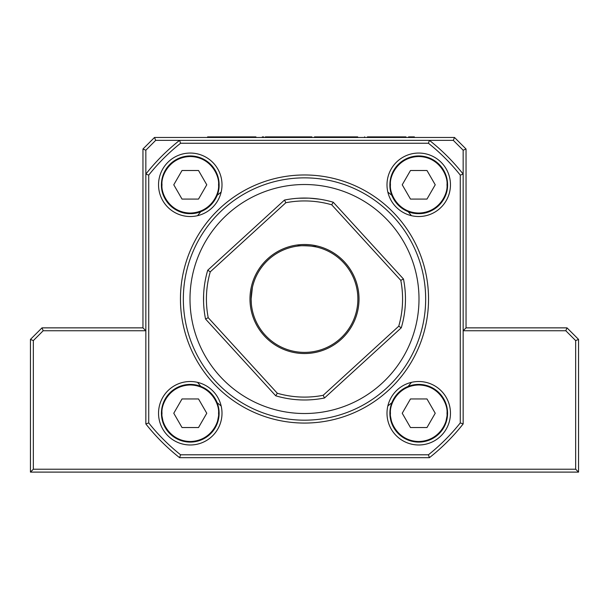 <?xml version="1.0" encoding="UTF-8"?>
<svg xmlns="http://www.w3.org/2000/svg" width="609" height="609" viewBox="0 0 609 609"><rect width="100%" height="100%" fill="white"/><g stroke="black" fill="none" stroke-linecap="round" stroke-linejoin="round"><path stroke-width="0.91" d="M367.417 136.896L404.886 136.896L404.886 137.474M370.873 136.896L370.873 137.474M404.886 136.896L405.952 136.896M357.704 136.896L318.888 136.896L318.888 137.474M318.888 136.896L318.568 137.474M324.574 136.896L324.574 137.474M349.033 136.896L349.033 137.474M311.877 137.474L311.877 136.896L267.975 136.896L267.975 137.474M268.029 136.896L268.029 137.474M271.172 136.896L271.172 137.474M296.507 136.896L296.507 137.474M255.94 136.896L221.965 136.896L221.965 137.474M221.965 136.896L216.393 136.896L216.393 137.474M247.33 136.896L247.33 137.474M210.25 137.474L210.25 136.896L210.006 137.474M210.006 136.896L207.585 136.896L207.585 137.474M210.25 136.896L214.398 136.896L214.398 137.474M212.404 136.896L212.404 137.474M214.398 136.896L214.825 137.474M214.825 136.896L215.046 137.474M215.046 136.896L216.393 136.896M263.613 137.474L263.613 136.896L262.844 136.896L262.844 137.474M262.844 136.896L262.319 136.896L262.319 137.474M265.318 137.474L265.318 136.896L264.869 137.474M265.318 136.896L265.722 137.474M265.722 136.896L266.75 136.896L266.75 137.474M266.75 136.896L267.975 136.896M314.51 137.474L314.51 136.896L314.221 137.474M314.51 136.896L314.739 137.474M314.739 136.896L315.721 136.896L315.721 137.474M315.721 136.896L317.182 136.896L317.182 137.474M317.182 136.896L317.251 137.474M317.251 136.896L318.568 136.896M408.563 137.474L408.563 136.896L409.37 136.896L409.37 137.474M409.37 136.896L414.371 136.896L414.371 137.474M163.615 424.29L161.423 413.252A28.844 28.844 0 0 0 190.267 442.096A28.844 28.844 0 0 0 219.118 413.252L216.918 424.29M392.082 424.29L389.882 413.252A28.844 28.844 0 0 0 418.733 442.096A28.844 28.844 0 0 0 447.577 413.252L445.385 424.29M447.577 184.786C447.973 200.201 434.141 214.033 418.733 213.637C403.318 214.033 389.486 200.201 389.882 184.786A28.844 28.844 0 0 0 418.733 213.637A28.844 28.844 0 0 0 447.577 184.786A28.844 28.844 0 0 0 418.733 155.942A28.844 28.844 0 0 0 389.882 184.786A28.844 28.844 0 0 0 418.733 213.637A28.844 28.844 0 0 0 447.577 184.786M219.118 184.786C219.514 200.201 205.682 214.033 190.267 213.637C174.859 214.033 161.027 200.201 161.423 184.786A28.844 28.844 0 0 0 190.267 213.637A28.844 28.844 0 0 0 219.118 184.786A28.844 28.844 0 0 0 190.267 155.942A28.844 28.844 0 0 0 161.423 184.786A28.844 28.844 0 0 0 190.267 213.637A28.844 28.844 0 0 0 219.118 184.786M222.003 413.252A31.729 31.729 0 0 0 190.267 381.516A31.729 31.729 0 0 0 158.538 413.252A31.729 31.729 0 0 0 190.267 444.981A31.729 31.729 0 0 0 222.003 413.252M450.462 413.252A31.729 31.729 0 0 0 418.733 381.516A31.729 31.729 0 0 0 386.997 413.252A31.729 31.729 0 0 0 418.733 444.981A31.729 31.729 0 0 0 450.462 413.252M450.462 184.786A31.729 31.729 0 0 0 418.733 153.057A31.729 31.729 0 0 0 386.997 184.786A31.729 31.729 0 0 0 418.733 216.522A31.729 31.729 0 0 0 450.462 184.786M222.003 184.786A31.729 31.729 0 0 0 190.267 153.057A31.729 31.729 0 0 0 158.538 184.786A31.729 31.729 0 0 0 190.267 216.522A31.729 31.729 0 0 0 222.003 184.786M183.339 299.019A121.161 121.161 0 0 1 304.5 177.858A121.161 121.161 0 0 1 425.661 299.019A121.161 121.161 0 0 1 304.5 420.18A121.161 121.161 0 0 1 183.339 299.019M428.546 299.019A124.046 124.046 0 0 0 304.5 174.973A124.046 124.046 0 0 0 180.454 299.019A124.046 124.046 0 0 0 304.5 423.065A124.046 124.046 0 0 0 428.546 299.019M180.591 143.244L428.409 143.244A199.044 199.044 0 0 1 460.275 175.11L460.275 422.928A199.044 199.044 0 0 1 428.409 454.794L180.591 454.794A199.044 199.044 0 0 1 148.725 422.928L148.725 175.11A199.044 199.044 0 0 1 180.591 143.244L179.586 140.359L429.414 140.359A201.929 201.929 0 0 1 463.16 174.105L460.275 175.11M428.409 143.244L429.414 140.359A201.929 201.929 0 0 1 463.16 174.105L463.16 423.933A201.929 201.929 0 0 1 429.414 457.679L179.586 457.679A201.929 201.929 0 0 1 145.84 423.933L145.84 174.105A201.929 201.929 0 0 1 179.586 140.359L155.691 140.359L145.84 150.21L145.84 174.105A201.929 201.929 0 0 1 179.586 140.359M148.725 175.11L145.84 174.105M148.725 422.928L145.84 423.933A201.929 201.929 0 0 0 179.586 457.679L180.591 454.794M428.409 454.794L429.414 457.679A201.929 201.929 0 0 0 463.16 423.933L462.353 423.651M460.275 422.928L463.16 423.933M146.487 174.326L146.936 174.486M162.002 184.786C160.905 176.214 169.386 157.046 190.267 156.521C211.133 156.916 219.666 176.404 218.54 184.786C219.636 193.365 211.156 212.533 190.267 213.059C169.409 212.663 160.875 193.175 162.002 184.786M198.519 199.082L206.771 184.786L198.519 170.497L182.022 170.497L173.771 184.786L182.022 199.082L198.519 199.082M390.46 184.786C389.364 176.214 397.844 157.046 418.733 156.521C439.591 156.916 448.125 176.404 446.998 184.786C448.095 193.365 439.614 212.533 418.733 213.059C397.867 212.663 389.334 193.175 390.46 184.786M426.978 199.082L435.229 184.786L426.978 170.497L410.481 170.497L402.229 184.786L410.481 199.082L426.978 199.082M390.46 413.252C389.364 404.673 397.844 385.505 418.733 384.979C439.591 385.375 448.125 404.863 446.998 413.252C448.095 421.824 439.614 440.992 418.733 441.517C397.867 441.122 389.334 421.634 390.46 413.252M447.577 413.252A28.844 28.844 0 0 0 418.733 384.401A28.844 28.844 0 0 0 389.882 413.252A28.844 28.844 0 0 0 418.733 442.096A28.844 28.844 0 0 0 447.577 413.252M426.978 427.541L435.229 413.252L426.978 398.956L410.481 398.956L402.229 413.252L410.481 427.541L426.978 427.541M162.002 413.252C160.905 404.673 169.386 385.505 190.267 384.979C211.133 385.375 219.666 404.863 218.54 413.252C219.636 421.824 211.156 440.992 190.267 441.517C169.409 441.122 160.875 421.634 162.002 413.252M219.118 413.252A28.844 28.844 0 0 0 190.267 384.401A28.844 28.844 0 0 0 161.423 413.252A28.844 28.844 0 0 0 190.267 442.096A28.844 28.844 0 0 0 219.118 413.252M198.519 427.541L206.771 413.252L198.519 398.956L182.022 398.956L173.771 413.252L182.022 427.541L198.519 427.541M145.84 150.21L142.955 149.015L142.955 327.863L41.991 327.863L30.45 339.403L30.45 472.104L578.55 472.104L578.55 339.403L578.55 472.104L575.665 469.219L33.335 469.219L30.45 472.104M41.991 327.863L43.186 330.748L145.84 330.748L142.955 327.863M30.45 339.403L33.335 340.598L43.186 330.748M197.56 215.67L200.833 211.635M217.116 195.352L221.151 192.079M387.849 192.079L391.884 195.352M408.167 211.635L411.44 215.67M411.44 382.368L408.167 386.403M391.884 402.686L387.849 405.959M221.151 405.959L217.116 402.686M200.833 386.403L197.56 382.368M463.16 174.105L463.16 150.21L453.309 140.359L429.414 140.359M575.665 469.219L575.665 340.598L565.814 330.748L463.16 330.748L466.045 327.863L466.045 149.015L454.504 137.474L154.496 137.474L142.955 149.015M33.335 340.598L33.335 469.219M575.665 340.598L578.55 339.403L567.009 327.863L466.045 327.863M155.691 140.359L154.496 137.474M453.309 140.359L454.504 137.474L453.309 140.359M463.16 150.21L466.045 149.015M565.814 330.748L567.009 327.863M208.209 317.685A98.079 98.079 0 0 1 210.265 271.827L207.722 270.244A100.965 100.965 0 0 0 205.537 319.032L275.725 395.797L277.308 393.254L208.209 317.685L205.537 319.032M251.365 304.005L251.129 299.019L252.4 287.448L251.73 291.049M249.979 299.019A54.521 54.521 0 0 0 304.5 353.54A54.521 54.521 0 0 0 359.021 299.019A54.521 54.521 0 0 0 304.5 244.498A54.521 54.521 0 0 0 249.979 299.019M251.129 299.019A53.371 53.371 0 0 0 304.5 352.39A53.371 53.371 0 0 0 357.871 299.019A53.371 53.371 0 0 0 304.5 245.648A53.371 53.371 0 0 0 251.129 299.019M284.487 200.056L285.834 202.728A98.079 98.079 0 0 1 331.692 204.784L400.791 280.353A98.079 98.079 0 0 1 398.735 326.211L401.278 327.794A100.965 100.965 0 0 0 403.462 279.006L333.275 202.241A100.965 100.965 0 0 0 284.487 200.056L207.722 270.244M297.626 246.097C297.093 245.199 316.672 246.066 316.071 246.919L310.453 245.983M310.384 245.975L306.883 245.701M319.352 199.151L309.578 198.184M298.631 198.222L308.451 198.131M331.692 204.784L333.275 202.241M203.573 301.866L203.612 295.068M204.228 287.212L204.632 284.167M285.834 202.728L210.265 271.827M398.735 326.211L323.166 395.31A98.079 98.079 0 0 1 277.308 393.254M403.462 279.006L400.791 280.353M401.278 327.794L324.513 397.981L323.166 395.31L324.513 397.981A100.965 100.965 0 0 1 275.725 395.797M419 299.019A114.5 114.5 0 0 0 304.5 184.519A114.5 114.5 0 0 0 190 299.019A114.5 114.5 0 0 0 304.5 413.519A114.5 114.5 0 0 0 419 299.019M364.692 136.896L364.692 137.474M318.697 137.474L318.697 136.896M364.601 137.474L364.601 136.896M216.423 137.474L216.423 136.896"/></g></svg>
